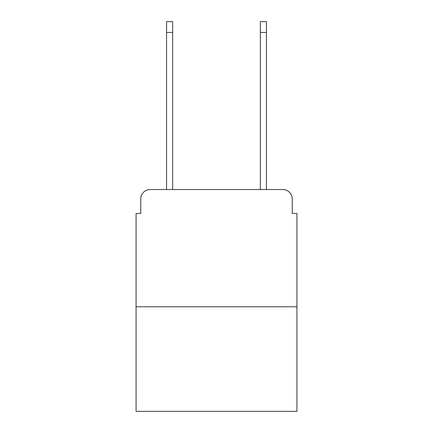<?xml version="1.0" encoding="UTF-8"?>
<svg xmlns="http://www.w3.org/2000/svg" width="433" height="433" viewBox="0 0 433 433"><rect width="100%" height="100%" fill="white"/><g stroke="black" fill="none" stroke-linecap="round" stroke-linejoin="round"><path stroke-width="0.65" d="M140.763 198.915L140.763 213.453L140.763 198.915A9.38 9.38 0 0 1 150.143 189.535L166.559 189.535L166.559 21.65L172.653 21.65L172.653 189.535L179.922 189.535M296.924 306.775L136.076 306.775L136.076 411.35L296.924 411.35L296.924 213.453L292.237 213.453L292.237 198.915A9.38 9.38 0 0 0 282.857 189.535L150.143 189.535M136.076 306.775L136.076 213.453L140.763 213.453M253.078 189.535L260.347 189.535L260.347 21.65L266.441 21.65L266.441 189.535L282.857 189.535M292.237 213.453L292.237 198.915M166.559 32.437L172.653 32.437M266.441 32.437L260.347 32.437"/></g></svg>
